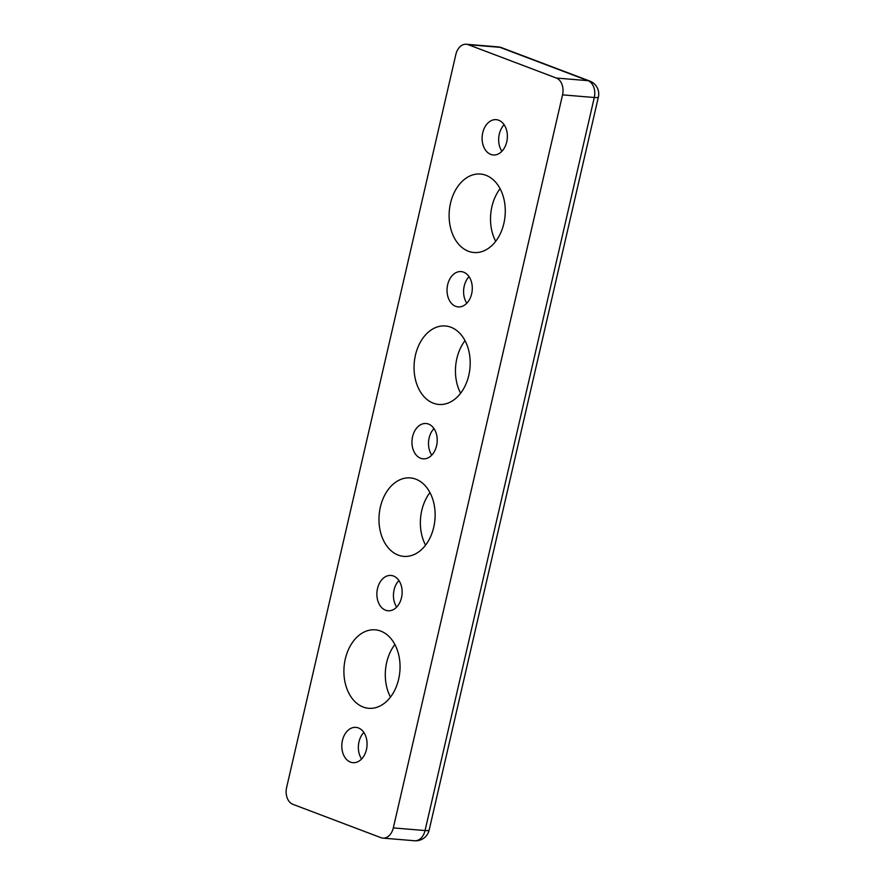 <?xml version="1.0" encoding="UTF-8"?>
<svg xmlns="http://www.w3.org/2000/svg" width="885" height="885" viewBox="0 0 885 885"><rect width="100%" height="100%" fill="white"/><g stroke="black" fill="none" stroke-linecap="round" stroke-linejoin="round"><path stroke-width="1.33" d="M503.875 223.385A39.371 27.988 94.8 0 1 473.929 252.524A39.371 27.988 94.8 0 1 450.52 203.185A39.371 27.988 94.8 0 1 480.478 174.046A39.371 27.988 94.8 0 1 503.875 223.385M500.091 188.715A39.371 27.988 -85.2 0 0 491.916 206.636A39.371 27.988 -85.2 0 0 495.7 241.306M506.74 141.865A17.711 12.589 94.8 0 1 493.266 154.975A17.711 12.589 94.8 0 1 482.734 132.772A17.711 12.589 94.8 0 1 496.208 119.663A17.711 12.589 94.8 0 1 506.74 141.865M504.118 124.741A17.711 12.589 -85.2 0 0 499.295 134.155A17.711 12.589 -85.2 0 0 501.906 151.28M471.661 293.798A17.711 12.589 94.8 0 1 458.187 306.907A17.711 12.589 94.8 0 1 447.655 284.704A17.711 12.589 94.8 0 1 461.14 271.595A17.711 12.589 94.8 0 1 471.661 293.798M469.05 276.673A17.711 12.589 -85.2 0 0 464.216 286.087A17.711 12.589 -85.2 0 0 466.837 303.212M436.593 445.719A17.711 12.589 94.8 0 1 423.118 458.828A17.711 12.589 94.8 0 1 412.587 436.626A17.711 12.589 94.8 0 1 426.061 423.517A17.711 12.589 94.8 0 1 436.593 445.719M433.971 428.594A17.711 12.589 -85.2 0 0 429.137 438.009A17.711 12.589 -85.2 0 0 431.758 455.133M401.513 597.652A17.711 12.589 94.8 0 1 388.039 610.761A17.711 12.589 94.8 0 1 377.508 588.558A17.711 12.589 94.8 0 1 390.982 575.449A17.711 12.589 94.8 0 1 401.513 597.652M398.903 580.527A17.711 12.589 -85.2 0 0 394.068 589.941A17.711 12.589 -85.2 0 0 396.679 607.066M366.445 749.573A17.711 12.589 94.8 0 1 352.96 762.682A17.711 12.589 94.8 0 1 342.429 740.48A17.711 12.589 94.8 0 1 355.914 727.37A17.711 12.589 94.8 0 1 366.445 749.573M363.823 732.448A17.711 12.589 -85.2 0 0 358.989 741.862A17.711 12.589 -85.2 0 0 361.611 758.987M468.796 375.317A39.371 27.988 94.8 0 1 438.849 404.445A39.371 27.988 94.8 0 1 415.452 355.106A39.371 27.988 94.8 0 1 445.398 325.979A39.371 27.988 94.8 0 1 468.796 375.317M465.012 340.648A39.371 27.988 -85.2 0 0 456.848 358.569A39.371 27.988 -85.2 0 0 460.631 393.239M433.727 527.239A39.371 27.988 94.8 0 1 403.77 556.377A39.371 27.988 94.8 0 1 380.373 507.039A39.371 27.988 94.8 0 1 410.319 477.911A39.371 27.988 94.8 0 1 433.727 527.239M429.944 492.569A39.371 27.988 -85.2 0 0 421.769 510.49A39.371 27.988 -85.2 0 0 425.552 545.16M398.648 679.171A39.371 27.988 94.8 0 1 368.702 708.299A39.371 27.988 94.8 0 1 345.305 658.96A39.371 27.988 94.8 0 1 375.251 629.832A39.371 27.988 94.8 0 1 398.648 679.171M394.865 644.501A39.371 27.988 -85.2 0 0 386.69 662.422A39.371 27.988 -85.2 0 0 390.473 697.092M556.289 78.024A13.784 9.79 94.8 0 1 562.55 94.861L594.289 97.505A13.784 1.936 13 0 0 598.382 97.073A13.784 13.784 0 0 0 589.83 81.088A13.784 9.503 110.7 0 0 588.027 80.679A13.784 9.79 94.8 0 1 594.289 97.505L425.054 830.55A13.784 9.79 94.8 0 1 414.567 840.75A13.784 13.784 0 0 0 429.148 830.119A13.784 1.936 -167 0 1 425.054 830.55L393.316 827.906A13.784 9.79 94.8 0 1 382.84 838.106A13.784 9.79 94.8 0 1 380.915 837.664L292.891 804.321A13.784 9.79 94.8 0 1 286.618 787.495L455.852 54.45A13.784 9.79 94.8 0 1 466.34 44.25A13.784 9.79 94.8 0 1 468.265 44.692L500.003 47.336A13.784 9.503 -69.3 0 1 501.806 47.746A13.784 13.784 0 0 0 498.078 46.894A13.784 9.79 94.8 0 1 500.003 47.336L588.027 80.679L556.289 78.024L468.265 44.692M393.316 827.906L562.55 94.861M429.148 830.119L598.382 97.073M589.83 81.088L501.806 47.746M382.84 838.106L414.567 840.75M466.34 44.25L498.078 46.894"/></g></svg>
